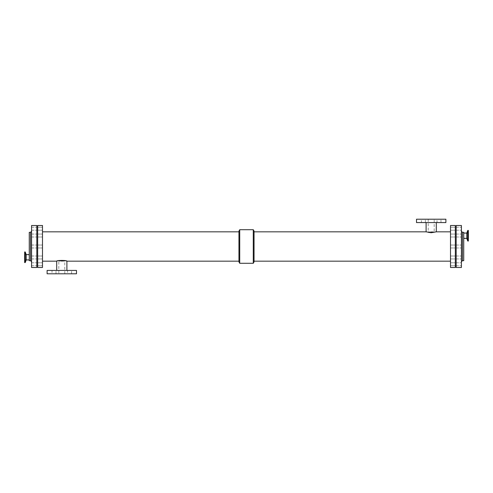 <?xml version="1.0" encoding="UTF-8"?>
<svg xmlns="http://www.w3.org/2000/svg" width="493" height="493" viewBox="0 0 493 493"><rect width="100%" height="100%" fill="white"/><g stroke="black" fill="none" stroke-linecap="round" stroke-linejoin="round"><path stroke-width="0.37" stroke-dasharray="2.46 1.85" d="M455.335 235.518L455.335 236.991L455.335 235.518M450.51 235.518L450.51 236.991L450.51 235.518M455.335 257.482L455.335 256.009L455.335 257.482M450.51 257.482L450.51 256.009L450.51 257.482M455.335 228.734L455.335 230.206L455.335 228.734M450.51 228.734L450.51 230.206L450.51 228.734M455.335 264.266L455.335 262.794L455.335 264.266M450.51 264.266L450.51 262.794L450.51 264.266M455.335 246.5L455.335 247.967L455.335 246.5M450.51 246.5L450.51 245.033L450.51 246.5M37.665 225.511L37.665 267.489M37.665 264.266L37.665 262.794L37.665 264.266M37.665 246.5L37.665 245.033L37.665 246.5M37.665 257.482L37.665 256.009L37.665 257.482M37.665 228.734L37.665 230.206L37.665 228.734M37.665 235.518L37.665 236.991L37.665 235.518M42.49 225.511L42.49 267.489M42.49 264.266L42.49 262.794L42.49 264.266M42.49 246.5L42.49 247.967L42.49 246.5M42.49 257.482L42.49 256.009L42.49 257.482M42.49 228.734L42.49 230.206L42.49 228.734M42.49 235.518L42.49 236.991L42.49 235.518M42.49 261.173L42.49 231.827L42.49 261.173M254.055 261.173L254.055 231.827L254.055 261.173M450.51 261.173L450.51 231.827L450.51 261.173M431.202 232.745L427.591 232.277C430.512 233.454 436.539 232.006 436.299 231.827M450.51 225.511L450.51 267.489M455.335 225.511L455.335 267.489M238.945 261.173L238.945 231.827L238.945 261.173M66.9 261.173L61.798 260.255L56.701 261.173M239.727 229.707L239.727 263.293M253.273 229.707L253.273 263.293M254.055 231.063L254.055 261.937M238.945 231.063L238.945 261.937M61.798 260.865L64.78 261.173L58.821 261.173L61.798 260.865C69.365 261.53 60.041 260.507 58.821 261.173L58.821 273.788L64.78 273.788L58.821 273.788M76.489 270.429L47.106 270.429M76.489 273.788L47.106 273.788M52.011 273.788L56.005 273.788L52.011 273.788L56.005 273.788L52.011 273.788L52.011 270.429L56.005 270.429L52.011 270.429L56.005 270.429L52.011 270.429L52.011 273.788M67.596 273.788L71.584 273.788L67.596 273.788L71.584 273.788L67.596 273.788L67.596 270.429L71.584 270.429L67.596 270.429L71.584 270.429L67.596 270.429L67.596 273.788M56.701 270.429L66.9 270.429L56.701 270.429M431.202 232.135L434.179 231.827C432.959 232.493 423.635 231.47 431.202 232.135L428.22 231.827L434.179 231.827L434.179 219.212L428.22 219.212L434.179 219.212M416.511 222.571L445.894 222.571M416.511 219.212L445.894 219.212M421.416 219.212L425.404 219.212L421.416 219.212L425.404 219.212L421.416 219.212L421.416 222.571L425.404 222.571L421.416 222.571L425.404 222.571L421.416 222.571L421.416 219.212M436.995 219.212L440.988 219.212L436.995 219.212L440.988 219.212L436.995 219.212L436.995 222.571L440.988 222.571L436.995 222.571L440.988 222.571L436.995 222.571L436.995 219.212M436.299 222.571L426.1 222.571L436.299 222.571M456.179 225.511L456.179 267.489M456.179 235.518L456.179 236.991L456.179 235.518M456.179 257.482L456.179 256.009L456.179 257.482M456.179 228.734L456.179 230.206L456.179 228.734M456.179 264.266L456.179 262.794L456.179 264.266M456.179 246.5L456.179 245.033L456.179 246.5M461.423 225.511L461.423 267.489M461.423 235.518L461.423 236.991L461.423 235.518M461.423 257.482L461.423 256.009L461.423 257.482M461.423 228.734L461.423 230.206L461.423 228.734M461.423 264.266L461.423 262.794L461.423 264.266M461.423 246.5L461.423 261.715L461.423 246.5M463.734 232.332L463.734 260.668M463.734 238.396L463.734 233.066L463.734 238.396M463.734 238.144L463.734 233.318L463.734 238.144L468.35 238.144L468.35 233.318L468.35 238.144M466.791 233.066L466.791 238.396M467.752 230.434L467.752 241.034M468.35 230.434L468.35 241.034M36.821 264.266L36.821 262.794L36.821 264.266M31.577 264.266L31.577 262.794L31.577 264.266M36.821 246.5L36.821 247.967L36.821 246.5M31.577 246.5L31.577 261.715L31.577 246.5M36.821 257.482L36.821 256.009L36.821 257.482M31.577 257.482L31.577 256.009L31.577 257.482M36.821 228.734L36.821 230.206L36.821 228.734M31.577 228.734L31.577 230.206L31.577 228.734M36.821 235.518L36.821 236.991L36.821 235.518M31.577 235.518L31.577 236.991L31.577 235.518M24.65 262.566L24.65 251.966M24.65 254.856L24.65 259.682L24.65 254.856L29.266 254.856L29.266 259.682L29.266 254.856M25.248 262.566L25.248 251.966M26.209 259.934L26.209 254.604M29.266 254.604L29.266 259.934L29.266 254.604M36.821 225.511L36.821 267.489M31.577 225.511L31.577 267.489M29.266 232.332L29.266 260.668M462.471 232.332L462.471 260.668M30.529 232.332L30.529 260.668M450.51 236.991L455.335 236.991L450.51 236.991M450.51 234.052L455.335 234.052L450.51 234.052M450.51 258.948L455.335 258.948L450.51 258.948M450.51 256.009L455.335 256.009L450.51 256.009M450.51 230.206L455.335 230.206L450.51 230.206M450.51 227.267L455.335 227.267L450.51 227.267M450.51 265.733L455.335 265.733L450.51 265.733M450.51 262.794L455.335 262.794L450.51 262.794M450.51 247.967L455.335 247.967L450.51 247.967M450.51 245.033L455.335 245.033L450.51 245.033M64.78 273.788L64.78 261.173M428.22 219.212L428.22 231.827M71.584 273.788L71.584 270.429L71.584 273.788M56.005 273.788L56.005 270.429L56.005 273.788M440.988 222.571L440.988 219.212L440.988 222.571M425.404 222.571L425.404 219.212L425.404 222.571M37.665 236.991L42.49 236.991L37.665 236.991M37.665 234.052L42.49 234.052L37.665 234.052M37.665 247.967L42.49 247.967L37.665 247.967M37.665 245.033L42.49 245.033L37.665 245.033M37.665 258.948L42.49 258.948L37.665 258.948M37.665 256.009L42.49 256.009L37.665 256.009M37.665 265.733L42.49 265.733L37.665 265.733M37.665 262.794L42.49 262.794L37.665 262.794M37.665 230.206L42.49 230.206L37.665 230.206M37.665 227.267L42.49 227.267L37.665 227.267M468.35 233.318L463.734 233.318M456.179 247.967L461.423 247.967L456.179 247.967M456.179 245.033L461.423 245.033L456.179 245.033M456.179 265.733L461.423 265.733L456.179 265.733M456.179 262.794L461.423 262.794L456.179 262.794M456.179 236.991L461.423 236.991L456.179 236.991M456.179 234.052L461.423 234.052L456.179 234.052M456.179 230.206L461.423 230.206L456.179 230.206M456.179 227.267L461.423 227.267L456.179 227.267M456.179 258.948L461.423 258.948L456.179 258.948M456.179 256.009L461.423 256.009L456.179 256.009M31.577 265.733L36.821 265.733L31.577 265.733M31.577 262.794L36.821 262.794L31.577 262.794M31.577 247.967L36.821 247.967L31.577 247.967M31.577 245.033L36.821 245.033L31.577 245.033M31.577 258.948L36.821 258.948L31.577 258.948M31.577 256.009L36.821 256.009L31.577 256.009M31.577 230.206L36.821 230.206L31.577 230.206M31.577 227.267L36.821 227.267L31.577 227.267M31.577 236.991L36.821 236.991L31.577 236.991M31.577 234.052L36.821 234.052L31.577 234.052M24.65 259.682L29.266 259.682"/><path stroke-width="0.74" d="M37.665 267.489L37.665 225.511L42.49 225.511L42.49 267.489L37.665 267.489M254.055 261.173L450.51 261.173M450.51 231.827L436.299 231.827L431.202 232.745L426.1 231.827L254.055 231.827M450.51 267.489L450.51 225.511L455.335 225.511L455.335 267.489L450.51 267.489M42.49 261.173L56.701 261.173C56.387 260.181 67.214 260.181 66.9 261.173L238.945 261.173M253.273 263.293L239.727 263.293L239.727 229.707L253.273 229.707L253.273 263.293L254.055 261.937L254.055 231.063L253.273 229.707M239.727 263.293L238.945 261.937L238.945 231.063L239.727 229.707M47.106 270.429L76.489 270.429L76.489 273.788L47.106 273.788L47.106 270.429M56.701 261.173L56.701 270.429M445.894 222.571L416.511 222.571L416.511 219.212L445.894 219.212L445.894 222.571M436.299 231.827L436.299 222.571M456.179 267.489L456.179 225.511L461.423 225.511L461.423 267.489L456.179 267.489M462.471 232.332L462.471 260.668L463.734 260.668L463.734 232.332L462.471 232.332L461.423 231.285M463.734 238.396L466.791 238.396L466.791 233.066L463.734 233.066M466.791 238.396L467.752 241.034L467.752 230.434L466.791 233.066M467.752 241.034L468.35 241.034L468.35 230.434L467.752 230.434M24.65 251.966L24.65 262.566L25.248 262.566L25.248 251.966L24.65 251.966M29.266 254.604L26.209 254.604L26.209 259.934L25.248 262.566M26.209 254.604L25.248 251.966M36.821 267.489L36.821 225.511L31.577 225.511L31.577 267.489L36.821 267.489M30.529 232.332L30.529 260.668L29.266 260.668L29.266 232.332L30.529 232.332L31.577 231.285M238.945 231.827L42.49 231.827M66.9 270.429L66.9 261.173M426.1 222.571L426.1 231.827M462.471 260.668L461.423 261.715M26.209 259.934L29.266 259.934M30.529 260.668L31.577 261.715"/></g></svg>
